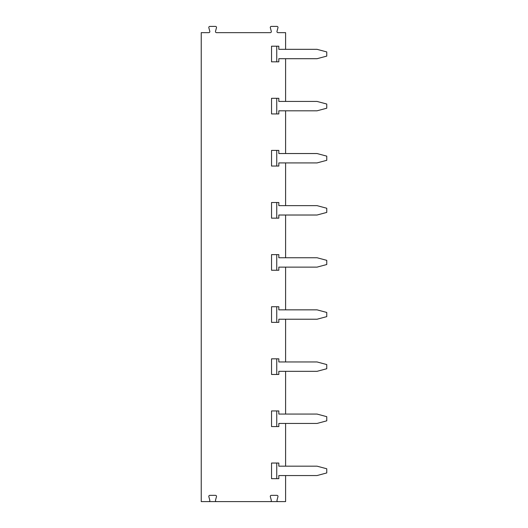 <?xml version="1.0" encoding="UTF-8"?>
<svg xmlns="http://www.w3.org/2000/svg" width="528" height="528" viewBox="0 0 528 528"><rect width="100%" height="100%" fill="white"/><g stroke="black" fill="none" stroke-linecap="round" stroke-linejoin="round"><path stroke-width="0.79" d="M317.044 110.807L278.83 110.807L278.83 113.936L271.537 113.936L271.537 98.307L278.83 98.307L278.83 101.429L317.044 101.429L326.766 104.036L326.766 108.207L317.044 110.807M271.537 61.829L271.537 46.2L278.83 46.2L278.83 49.328L317.044 49.328L326.766 51.929L326.766 56.1L317.044 58.707L278.83 58.707L278.83 61.829L271.537 61.829L271.537 46.2M285.602 49.328L285.602 32.65L277.992 32.65A1.043 1.043 0 0 1 276.989 31.343L277.959 27.713A1.043 1.043 0 0 0 276.949 26.4L271.333 26.4A1.043 1.043 0 0 0 270.323 27.713L271.3 31.343A1.043 1.043 0 0 1 270.29 32.65L216.506 32.65A1.043 1.043 0 0 1 215.503 31.343L216.473 27.713A1.043 1.043 0 0 0 215.47 26.4L209.847 26.4A1.043 1.043 0 0 0 208.837 27.713L209.814 31.343A1.043 1.043 0 0 1 208.804 32.65L201.234 32.65L201.234 501.6L208.804 501.6A1.043 1.043 0 0 0 209.814 500.287L208.837 496.657A1.043 1.043 0 0 1 209.847 495.35L215.47 495.35A1.043 1.043 0 0 1 216.473 496.657L215.503 500.287A1.043 1.043 0 0 0 216.506 501.6L208.804 501.6M270.29 501.6A1.043 1.043 0 0 0 271.3 500.287L270.323 496.657A1.043 1.043 0 0 1 271.333 495.35L276.949 495.35A1.043 1.043 0 0 1 277.959 496.657L276.989 500.287A1.043 1.043 0 0 0 277.992 501.6L216.506 501.6M285.602 475.55L285.602 501.6L277.992 501.6M285.602 58.707L285.602 101.429M285.602 110.807L285.602 153.536M285.602 162.914L285.602 205.643M285.602 215.021L285.602 257.75M285.602 267.128L285.602 309.85M285.602 319.229L285.602 361.957M285.602 371.336L285.602 414.064M285.602 423.443L285.602 466.171M271.537 218.15L271.537 202.514L278.83 202.514L278.83 205.643L317.044 205.643L326.766 208.25L326.766 212.414L317.044 215.021L278.83 215.021L278.83 218.15L271.537 218.15L271.537 202.514M271.537 322.357L271.537 306.728L278.83 306.728L278.83 309.85L317.044 309.85L326.766 312.457L326.766 316.628L317.044 319.229L278.83 319.229L278.83 322.357L271.537 322.357L271.537 306.728M271.537 426.571L271.537 410.936L278.83 410.936L278.83 414.064L317.044 414.064L326.766 416.671L326.766 420.836L317.044 423.443L278.83 423.443L278.83 426.571L271.537 426.571L271.537 410.936M271.537 478.672L271.537 463.043L278.83 463.043L278.83 466.171L317.044 466.171L326.766 468.772L326.766 472.943L317.044 475.55L278.83 475.55L278.83 478.672L271.537 478.672L271.537 463.043M271.537 374.464L271.537 358.829L278.83 358.829L278.83 361.957L317.044 361.957L326.766 364.564L326.766 368.729L317.044 371.336L278.83 371.336L278.83 374.464L271.537 374.464L271.537 358.829M271.537 270.25L271.537 254.621L278.83 254.621L278.83 257.75L317.044 257.75L326.766 260.35L326.766 264.521L317.044 267.128L278.83 267.128L278.83 270.25L271.537 270.25L271.537 254.621M271.537 166.043L271.537 150.407L278.83 150.407L278.83 153.536L317.044 153.536L326.766 156.143L326.766 160.307L317.044 162.914L278.83 162.914L278.83 166.043L271.537 166.043L271.537 150.407M271.537 113.936L271.537 98.307M276.745 98.307L276.745 113.936M276.745 463.043L276.745 478.672M276.745 410.936L276.745 426.571M276.745 358.829L276.745 374.464M276.745 306.728L276.745 322.357M276.745 254.621L276.745 270.25M276.745 202.514L276.745 218.15M276.745 150.407L276.745 166.043M276.745 46.2L276.745 61.829"/></g></svg>
